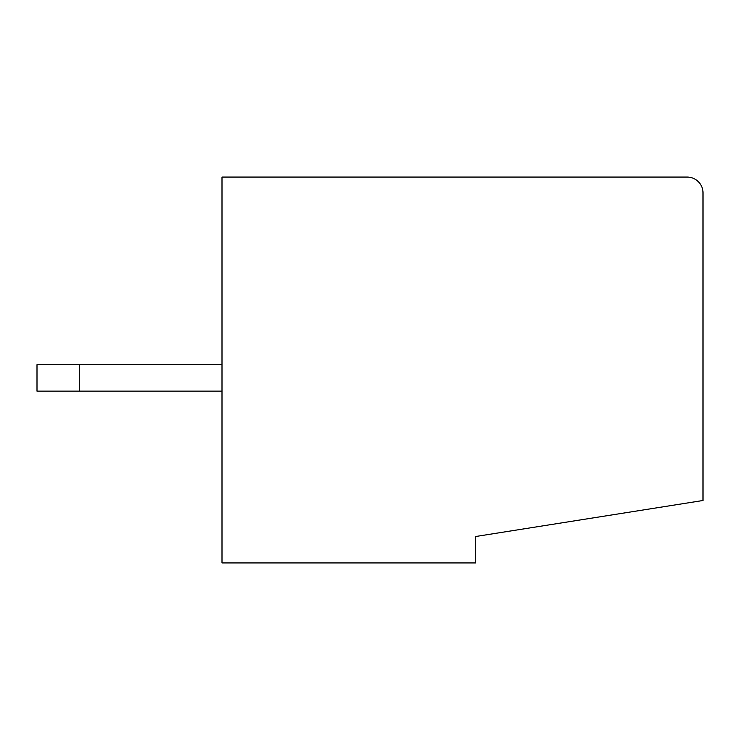 <?xml version="1.0" encoding="UTF-8"?>
<svg xmlns="http://www.w3.org/2000/svg" width="740" height="740" viewBox="0 0 740 740"><rect width="100%" height="100%" fill="white"/><g stroke="black" fill="none" stroke-linecap="round" stroke-linejoin="round"><path stroke-width="1.11" d="M703 272.218L703 192.927A15.855 15.855 0 0 0 687.146 177.073L449.282 177.073M222 391.146L37 391.146L37 364.718L222 364.718M703 192.927L703 500.499L475.718 536.5L475.718 562.927L222 562.927L222 177.073L687.146 177.073M79.282 391.146L79.282 364.718"/></g></svg>
